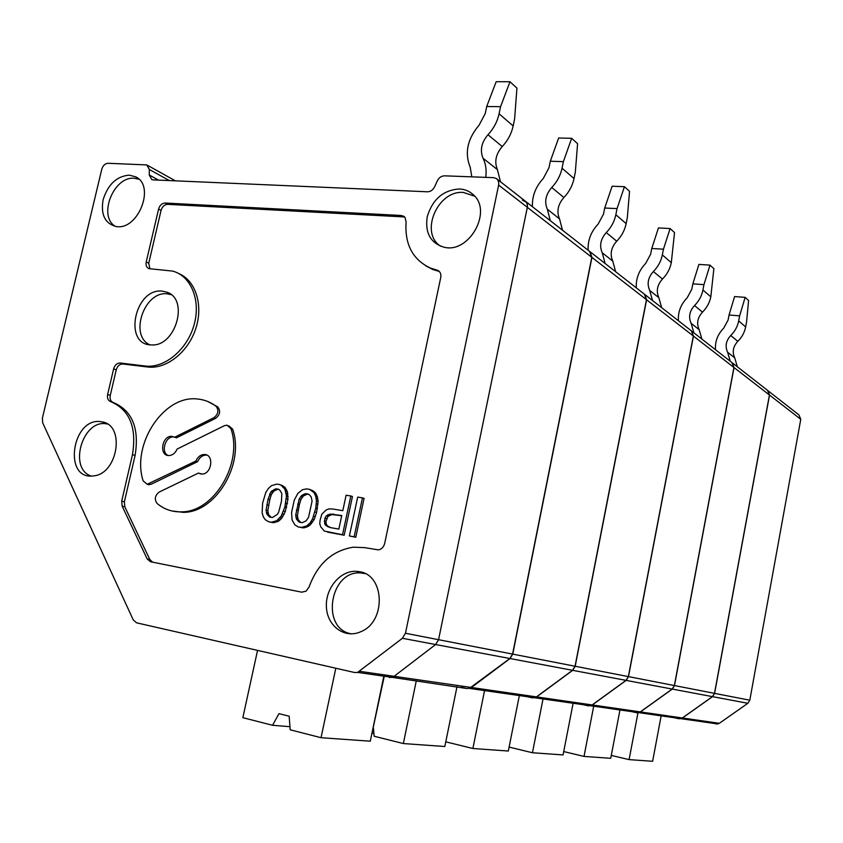 <?xml version="1.0" encoding="UTF-8"?>
<svg xmlns="http://www.w3.org/2000/svg" width="843" height="843" viewBox="0 0 843 843"><rect width="100%" height="100%" fill="white"/><g stroke="black" fill="none" stroke-linecap="round" stroke-linejoin="round"><path stroke-width="1.26" d="M497.033 179.064L525.79 201.54L527.128 203.616L527.433 206.777L438.56 639.7L435.62 644.537L438.56 639.7L527.339 207.336L527.391 204.617L526.432 202.278L522.386 200.118M389.287 677.466L392.1 677.35L383.175 676.075M466.716 688.499L392.1 677.35L394.124 676.307L392.1 677.35L357.59 672.419L402.406 638.288L405.462 633.262L498.634 185.081L498.698 182.267L497.718 179.865L496.285 178.484L493.576 177.652L444.524 175.829C441.405 175.924 439.013 177.588 437.348 180.802L434.588 186.851C432.912 190.065 430.531 191.709 427.433 191.793L153.004 179.865L151.866 179.643L149.243 175.007L149.359 169.506L146.808 164.922L108.062 163.279C105.048 163.542 102.951 165.534 101.771 169.243L42.382 418.149L42.708 422.87L133.247 619.921L136.555 622.819L354.703 672.535L357.59 672.419M469.361 688.415L509.867 658.509L435.62 644.537L394.124 676.307L435.62 644.537L402.406 638.288M485.726 177.367C486.706 170.297 485.81 163.921 483.05 158.242C479.793 150.275 481.437 142.446 487.971 134.754C493.661 128.621 497.359 121.634 499.088 113.784L500.563 106.682L486.706 106.524L485.231 113.584L479.087 125.185C467.412 138.947 464.451 152.983 470.225 167.293L471.806 176.84M500.563 106.682L509.983 81.739L516.938 88.115L514.609 118.968L513.166 125.955L499.088 113.784M509.983 81.739L496.169 81.708L486.706 106.524M383.839 676.234L370.277 741.197L321.046 737.699L290.192 729.796L289.17 716.213L278.97 713.652L272.563 725.286L289.95 726.677M500.457 181.74L497.423 169.643C494.198 161.793 495.8 154.09 502.238 146.545C507.844 140.539 511.48 133.679 513.166 125.955M370.709 739.111L384.25 676.318M257.547 650.396L242.847 717.678L272.563 725.286M321.046 737.699L335.809 668.225M509.867 658.509L512.576 654.084L591.797 257.294L589.563 251.351L525.758 201.509M532.186 697.835L536.454 696.887L572.534 670.301L510.036 658.541L512.755 654.126L591.944 257.41L590.005 251.667M466.906 688.531L461.142 687.235M467.212 688.583L471.437 687.488L536.454 696.887M510.036 658.541L471.437 687.488M550.3 220.676L547.328 209.222C544.188 201.772 545.663 194.522 551.754 187.494C557.065 181.898 560.49 175.47 562.039 168.21L563.377 161.635L550.31 161.234L548.972 167.778L543.292 178.442C535.59 186.819 531.975 196.24 532.439 206.725M563.377 161.635L571.67 138.305L577.592 143.732L575.326 172.088L574.02 178.558L562.039 168.21M571.67 138.305L558.646 138.01L550.31 161.234M562.513 230.213L559.552 218.927C556.433 211.561 557.876 204.438 563.883 197.525C569.12 192.035 572.492 185.713 574.02 178.558M373.428 728.173L374.144 736.245L403.344 743.558L444.83 746.508L457.001 686.645M403.344 743.558L416.284 680.817M372.364 733.252L373.892 733.378M572.534 670.301L575.052 666.233L646.465 299.676L644.337 294.133L590.416 252.004M588.14 705.802L592.165 704.938L626.012 680.364L572.682 670.333L575.2 666.265L646.602 299.781L644.737 294.418M532.344 697.856L526.917 696.645M532.65 697.909L536.612 696.908L592.165 704.938M572.682 670.333L536.612 696.908M605.137 263.511L602.239 252.784C599.215 245.787 600.564 239.043 606.265 232.573C611.238 227.42 614.431 221.467 615.843 214.712L617.055 208.6L604.705 208.031L603.493 214.111L598.193 223.996C590.975 231.699 587.624 240.445 588.151 250.245M617.055 208.6L624.442 186.693L629.542 191.361L627.34 217.599L626.149 223.627L615.843 214.712M624.442 186.693L612.134 186.208L604.705 208.031M615.643 271.72L612.766 261.13C609.763 254.217 611.08 247.579 616.707 241.203C621.618 236.145 624.758 230.287 626.149 223.627M445.778 741.84L472.891 748.5L508.329 751.029L519.341 695.559M472.891 748.5L484.546 690.586M626.012 680.364L628.351 676.602L693.325 335.999L691.281 330.793L645.116 294.744M636.507 712.693L640.301 711.892L672.177 689.058L626.138 680.396L628.488 676.623L693.441 336.094L691.65 331.067M588.277 705.823L583.135 704.685M588.572 705.876L592.292 704.959L640.301 711.892M626.138 680.396L592.292 704.959M652.514 300.519L649.7 290.435C646.792 283.828 648.025 277.526 653.378 271.53C658.056 266.767 661.049 261.235 662.335 254.913L663.452 249.191L651.755 248.495L650.638 254.196L645.685 263.395C638.889 270.529 635.78 278.696 636.339 287.885M663.452 249.191L670.101 228.548L674.537 232.615L671.302 262.668L662.335 254.913M670.101 228.548L658.436 227.937L651.755 248.495M661.65 307.653L658.857 297.695C655.97 291.172 657.171 284.955 662.472 279.044C667.087 274.354 670.037 268.896 671.302 262.668M509.109 747.088L532.449 752.746L563.071 754.917L573.114 703.252M532.449 752.746L543.029 698.952M672.177 689.058L674.368 685.549L733.926 367.474L731.956 362.574L692.008 331.373M678.731 718.721L682.335 717.973L712.44 696.634L672.293 689.079L674.484 685.57L734.021 367.548L732.314 362.827M636.623 712.714L631.755 711.65M636.908 712.767L640.427 711.913L682.335 717.973M672.293 689.079L640.427 711.913M693.852 332.806L691.134 323.301C688.331 317.052 689.469 311.141 694.527 305.545C698.931 301.12 701.745 295.935 702.936 290.003L703.958 284.639L692.851 283.849L691.818 289.202L687.171 297.811C680.754 304.449 677.846 312.1 678.425 320.761M703.958 284.639L709.985 265.123L713.884 268.685L710.807 296.81L702.936 290.003M709.985 265.123L698.91 264.407L692.851 283.849M701.871 339.065L699.163 329.666C696.392 323.501 697.498 317.653 702.493 312.142C706.866 307.779 709.627 302.669 710.807 296.81M563.725 751.566L584.02 756.413L610.732 758.31L619.963 709.964M584.02 756.413L593.704 706.202M712.44 696.634L714.495 693.346L769.438 395.009L767.562 390.383L732.641 363.112M715.907 724.011L719.332 723.315L747.857 703.294L712.535 696.645L714.601 693.367L769.533 395.072L767.889 390.625M678.836 718.731L674.2 717.72M679.11 718.784L682.43 717.983L719.332 723.315M712.535 696.645L682.43 717.983M730.238 361.236L727.604 352.226C724.917 346.315 725.96 340.741 730.755 335.503C734.927 331.362 737.572 326.494 738.679 320.909L739.627 315.851L729.058 314.997L728.099 320.045L723.715 328.127C717.646 334.344 714.906 341.541 715.507 349.719M739.627 315.851L745.138 297.347L748.584 300.508L746.582 321.931L745.644 326.926L738.679 320.909M745.138 297.347L734.59 296.567L729.058 314.997M737.33 366.768L734.717 357.864C732.04 352.016 733.073 346.505 737.804 341.341C741.945 337.253 744.548 332.448 745.644 326.926M611.291 755.412L629.099 759.617L652.63 761.292L661.154 715.855M629.099 759.617L637.972 712.809M747.857 703.294L749.806 700.206L800.776 419.298L798.964 414.914L768.205 390.889M281.436 501.416L281.868 493.671L280.055 490.447L278.633 489.246L275.798 488.782L270.93 491.88L268.063 499.182L266.093 510.047L266.873 514.093L269.591 517.012L272.426 517.507L277.315 514.43L278.654 512.207L281.436 501.416M268.559 521.722L273.121 522.702L278.506 521.206L281.678 518.319L285.261 511.585L287.948 499.309L287.452 491.912L284.723 487.085L279.665 484.546L276.831 484.093L271.467 485.652L268.327 488.54L265.787 492.491L262.605 503.123L262.141 512.786L263.322 516.896L265.229 519.667L268.559 521.722L271.393 522.228L276.789 520.721L281.193 516.085L284.892 506.896L286.451 495.895L284.945 489.298L281.183 485.283M284.723 487.085L283.016 486.548M282.89 485.821L279.665 484.546M359.36 571.691L356.547 571.343C340.277 570.174 324.998 588.625 326.441 607.487C327.463 626.444 345.029 639.057 360.899 631.67C386.347 621.702 384.851 574.821 359.36 571.691M365.03 573.588L361.183 573.008C329.813 569.583 320.203 629.31 351.626 633.862M162.478 291.151C134.69 287.452 122.741 345.314 151.54 344.913C175.428 346.937 189.348 299.55 167.093 292.258L162.478 291.151M171.15 294.65L167.42 293.859C144.532 290.477 128.884 335.44 149.748 344.776M101.255 421.742C71.992 416.463 62.54 480.552 93.468 475.884C117.714 474.24 125.554 425.336 102.309 421.932L101.255 421.742M107.419 424.04L106.439 423.86C82.698 419.013 68.051 468.508 91.107 476.021M110.264 395.409L107.63 394.492L113.626 368.876L116.239 369.845L110.264 395.409C109.643 399.024 110.623 401.373 113.183 402.469L112.277 402.164M107.63 394.492C107.008 398.117 107.988 400.478 110.549 401.574C129.59 409.635 136.893 427.327 132.467 454.651L121.719 501.111L122.14 506.137L147.167 558.951L150.486 561.733L301.71 592.176L306.041 591.196L309.118 586.918C317.569 563.83 332.29 550.584 353.291 547.191L364.471 547.613L378.338 549.868C381.573 549.267 383.691 547.139 384.671 543.482L440.741 277.505C441.289 273.986 440.204 271.562 437.485 270.234L438.76 271.298L432.628 269.433L425.799 265.851M132.467 454.651L135.091 455.452C139.506 428.181 132.203 410.52 113.183 402.469M116.239 369.845C117.462 365.957 119.643 364.007 122.793 363.986L147.704 367C166.303 369.424 188.084 352.279 195.745 328.707C203.584 305.187 195.66 280.403 178.621 273.49M113.626 368.876C114.848 364.987 117.04 363.027 120.191 363.006L145.133 366.01C164.438 368.56 187.041 349.898 193.995 325.177C201.182 300.508 191.076 275.798 172.52 271.077L149.148 268.675C146.608 267.716 145.628 265.482 146.229 261.973L158.579 209.096C159.78 205.27 161.972 203.247 165.154 203.026L401.321 215.481L403.47 216.893L167.631 204.343C164.459 204.564 162.267 206.577 161.066 210.402L158.579 209.096M149.896 268.791L148.758 263.174L161.066 210.402M436.642 269.981L430.499 268.116C412.722 259.728 404.598 244.344 406.105 221.962L405.019 217.452L401.321 215.481M404.756 217.125L403.47 216.893M135.091 455.452L124.385 501.796L124.806 506.812L149.822 559.52L152.646 562.165M349.392 535.969L355.788 537.276L364.071 498.403L362.448 497.865L354.144 536.812L349.392 535.969L357.695 497.096L362.448 497.865M298.274 526.959L304.639 527.76L309.939 525.221L314.207 519.509L316.589 512.481L318.138 501.364L317.389 496.801L315.609 493.06L312.7 490.626L309.465 489.34L306.557 488.877L302.521 489.699L297.874 493.355L294.27 500.131L291.573 512.46L292.078 519.941L294.86 524.873L298.274 526.959L301.172 527.476L306.683 525.958L309.918 523.039L312.521 519.025L315.746 508.15L316.462 500.837L315.714 496.274L313.933 492.523L309.465 489.34M327.6 532.133L344.176 535.231L352.448 496.527L350.814 495.99L342.521 534.757L324.323 531.048L320.825 526.938L319.76 523.756L320.066 520.321L321.836 514.146L326.252 509.91L329.097 508.898L332.585 508.982L342.795 510.689L346.115 495.231L350.814 495.99M171.856 510.942L183.11 512.333C215.566 512.892 244.913 463.987 232.657 429.213L228.885 425.799M200.866 473.966L199.939 473.755M206.946 455.146L206.198 455.072C202.425 455.199 199.559 457.391 197.62 461.648L195.829 461.089L147.198 484.293L151.045 484.325L197.62 461.648M147.093 484.293L149.032 484.809M215.66 418.328L213.911 417.696L174.638 437.243L176.429 437.833L215.66 418.328C220.118 414.735 220.803 410.91 217.715 406.842L207.631 401.437M174.238 437.022L173.669 436.959C165.354 435.957 160.486 452.227 168.136 455.494M213.911 417.696C218.369 414.103 219.054 410.267 215.956 406.189C210.687 402.216 204.838 399.856 198.39 399.118C164.554 393.892 131.202 443.639 143.099 480.805L147.198 484.293M232.657 429.213L230.919 428.592C243.174 463.418 213.785 512.407 181.298 511.849C172.172 512.07 164.122 509.298 157.146 503.534C154.185 499.33 154.891 495.494 159.243 492.027L198.453 473.071L201.677 474.029C211.73 474.651 214.543 454.388 204.417 454.503C200.645 454.63 197.778 456.822 195.829 461.089M230.919 428.592L226.978 425.157L224.417 425.683L177.156 449.024C175.228 453.239 172.425 455.42 168.748 455.547C158.695 455.62 162.025 435.315 171.867 436.368L173.669 436.959M174.638 437.243L171.867 436.368M200.234 473.618L198.453 473.071M329.908 527.518L338.854 529.077L341.763 515.526L330.171 514.061L326.273 515.895L324.903 518.16L324.608 523.598L325.567 525.263L329.908 527.518M330.656 527.655L327.232 525.747L326.283 524.083L325.956 521.532L327.938 516.401L331.836 514.567L341.71 515.737M329.139 527.075L327.474 526.601M327.232 525.747L325.567 525.263M326.283 524.083L324.608 523.598M325.956 521.532L324.281 521.048M326.578 518.656L324.903 518.16M327.938 516.401L326.273 515.895M329.518 515.168L327.853 514.673M331.836 514.567L330.171 514.061M334.481 514.515L332.816 514.009M344.176 535.231L342.521 534.757M306.062 520.879L308.549 517.349L312.079 501.111L311.236 497.022L309.887 495.315L308.422 494.093L305.524 493.619L301.699 495.452L299.212 498.982L295.693 515.136L296.515 519.235L299.307 522.186L302.216 522.692L306.062 520.879M300.73 522.439L298.222 519.72L297.4 515.631L299.36 504.651L300.909 499.499L303.385 495.979L307.21 494.156L308.801 494.409M299.56 521.427L297.864 520.942M298.222 519.72L296.515 519.235M297.705 518.15L295.998 517.655M297.4 515.631L295.693 515.136M298.116 510.342L296.42 509.836M299.36 504.651L297.663 504.135M300.909 499.499L299.212 498.982M302.247 497.265L300.561 496.748M303.385 495.979L301.699 495.452M305.345 494.83L303.659 494.304M307.21 494.156L305.524 493.619M302.869 527.95L301.172 527.476M304.639 527.76L302.943 527.286M306.915 527.17L305.229 526.696M308.38 526.432L306.683 525.958M309.939 525.221L308.243 524.736M311.604 523.524L309.918 523.039M312.848 521.754L311.162 521.269M314.207 519.509L312.521 519.025M315.24 516.717L313.564 516.222M316.589 512.481L314.913 511.986M317.421 508.656L315.746 508.15M317.927 504.293L316.251 503.777M318.138 501.364L316.462 500.837M317.811 498.845L316.136 498.318M317.389 496.801L315.714 496.274M316.557 494.693L314.882 494.156M315.609 493.06L313.933 492.523M314.565 491.912L312.89 491.374M312.7 490.626L311.014 490.089M103.12 199.749C100.623 214.438 104.838 223.332 115.744 226.43C137.725 231.361 155.944 185.987 135.67 176.84L129.316 175.144C116.703 176.176 107.967 184.375 103.12 199.749M427.211 216.841C424.914 232.826 430.446 242.921 443.808 247.147C469.098 254.175 493.197 210.824 472.986 194.47C469.203 191.066 464.672 189.232 459.414 188.969C443.186 190.065 432.459 199.359 427.211 216.841M138.916 179.211L134.237 178.252C113.542 176.134 97.746 216.293 115.343 226.356M474.651 196.177L463.408 192.446C437.528 189.981 419.287 233.195 440.71 246.24M273.121 522.702L271.393 522.228M284.239 514.346L282.521 513.861M282.9 516.569L281.193 516.085M285.735 488.223L284.028 487.686M286.641 489.825L284.945 489.298M281.678 518.319L279.96 517.834M280.034 519.994L278.316 519.509M287.431 503.629L285.724 503.113M286.599 507.402L284.892 506.896M277.084 521.933L275.355 521.448M274.839 522.523L273.121 522.038M285.261 511.585L283.554 511.09M288.158 496.422L286.451 495.895M287.948 499.309L286.241 498.793M355.788 537.276L354.144 536.812M287.863 493.924L286.156 493.397M271.056 517.265L268.601 514.588L267.821 510.552L269.792 499.699L271.33 494.609L273.764 491.132L277.505 489.319L279.001 489.562M269.908 516.274L268.179 515.79M268.601 514.588L266.873 514.093M268.106 513.039L266.377 512.544M267.821 510.552L266.093 510.047M268.548 505.315L266.82 504.809M269.792 499.699L268.063 499.182M271.33 494.609L269.602 494.093M272.647 492.407L270.93 491.88M273.764 491.132L272.047 490.605M275.682 489.994L273.975 489.456M277.505 489.319L275.798 488.782M278.506 521.206L276.789 520.721M287.452 491.912L285.756 491.385M502.238 146.545L487.971 134.754M497.423 169.643L483.05 158.242M359.676 671.323L471.258 687.456M498.634 185.081L591.797 257.294M512.576 654.084L405.462 633.262M563.883 197.525L551.754 187.494M559.552 218.927L547.328 209.222M591.944 257.41L646.465 299.676M575.052 666.233L512.755 654.126M616.707 241.203L606.265 232.573M612.766 261.13L602.239 252.784M646.602 299.781L693.325 335.999M628.351 676.602L575.2 666.265M662.472 279.044L653.378 271.53M658.857 297.695L649.7 290.435M693.441 336.094L733.926 367.474M674.368 685.549L628.488 676.623M702.493 312.142L694.527 305.545M699.163 329.666L691.134 323.301M734.021 367.548L769.438 395.009M714.495 693.346L674.484 685.57M737.804 341.341L730.755 335.503M734.717 357.864L727.604 352.226M769.533 395.072L800.776 419.298M749.806 700.206L714.601 693.367M120.191 363.006L122.793 363.986M145.133 366.01L147.704 367M146.229 261.973L148.758 263.174M167.631 204.343L165.154 203.026M147.167 558.951L149.822 559.52M122.14 506.137L124.806 506.812M121.719 501.111L124.385 501.796M217.715 406.842L215.956 406.189M151.045 484.325L149.211 483.808M169.359 180.581L149.359 169.506M158.537 180.107L149.243 175.007M534.683 697.762L469.551 688.436M590.49 705.739L534.841 697.783M638.731 712.641L590.627 705.76M680.838 718.668L638.846 712.662M717.92 723.979L680.944 718.689M361.183 573.008L356.547 571.343M170.465 294.123L167.093 292.258M107.367 424.008L102.309 421.932M403.186 215.945L404.313 216.683M430.499 268.116L432.628 269.433M437.485 270.234L439.003 271.183M181.298 511.849L183.11 512.333M204.417 454.503L206.198 455.072M137.588 178.073L135.67 176.84M147.651 165.397L175.418 180.845"/></g></svg>
